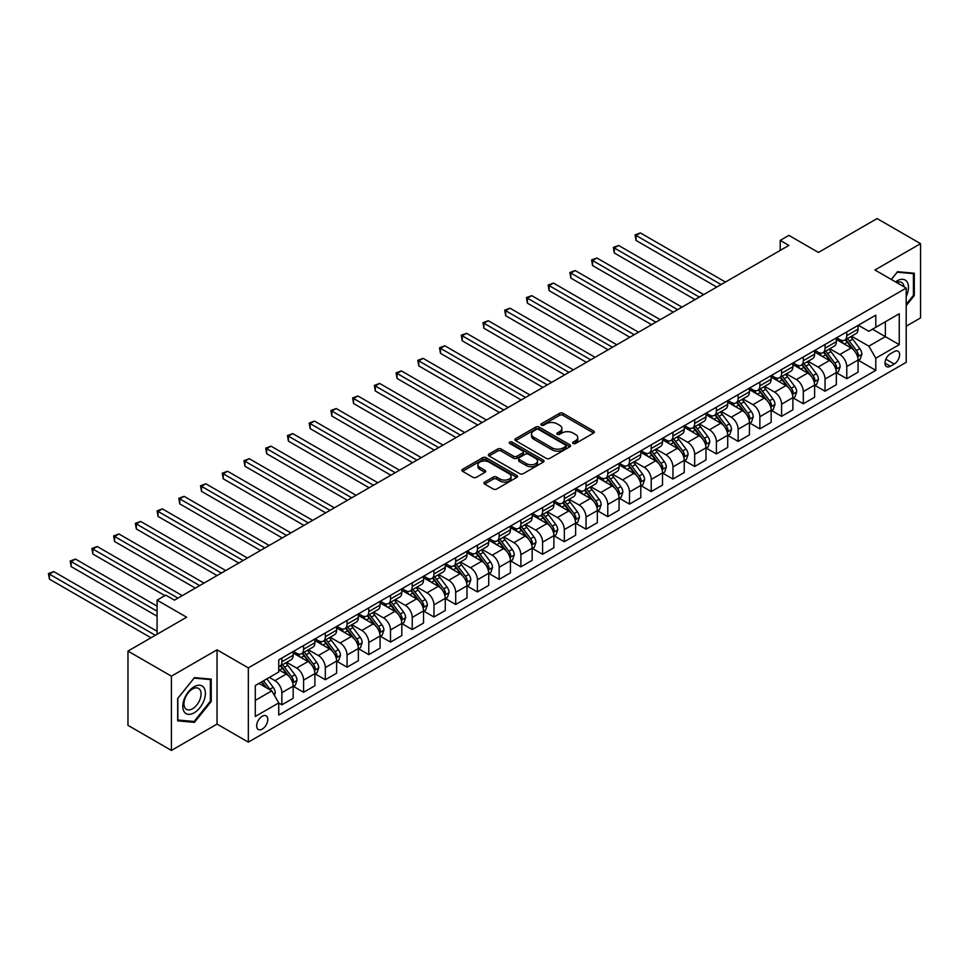 <?xml version="1.0" encoding="UTF-8"?>
<svg xmlns="http://www.w3.org/2000/svg" width="969" height="969" viewBox="0 0 969 969"><rect width="100%" height="100%" fill="white"/><g stroke="black" fill="none" stroke-linecap="round" stroke-linejoin="round"><path stroke-width="1.45" d="M573.151 443.487A1.684 0.981 0 0 0 575.538 443.487L593.67 433.022A2.41 1.393 0 0 0 594.372 432.041A2.41 1.393 0 0 0 593.67 431.048L562.953 413.315A2.41 1.393 0 0 0 559.549 413.315L541.417 423.78A1.684 0.981 0 0 0 540.92 424.47A1.684 0.981 0 0 0 541.417 425.161A1.684 0.981 0 0 0 543.803 425.161L546.153 423.816A7.716 4.457 0 0 1 557.066 423.816L559.634 425.282A7.716 4.457 0 0 1 561.887 428.443A7.716 4.457 0 0 1 559.634 431.593L557.284 432.949A1.684 0.981 0 0 0 556.787 433.64A1.684 0.981 0 0 0 557.284 434.33A1.684 0.981 0 0 0 559.67 434.33L562.02 432.973A7.716 4.457 0 0 1 572.933 432.973L575.501 434.451A7.716 4.457 0 0 1 577.754 437.6A7.716 4.457 0 0 1 575.501 440.75L573.151 442.106A1.684 0.981 0 0 0 572.655 442.797A1.684 0.981 0 0 0 573.151 443.487L573.151 442.106M262.236 729.1A7.861 4.542 120 0 0 267.371 722.171A7.861 4.542 120 0 0 266.172 715.873A7.861 4.542 120 0 0 262.236 716.261A7.861 4.542 120 0 0 257.1 723.189A7.861 4.542 120 0 0 258.311 729.487A7.861 4.542 120 0 0 262.236 729.1M484.645 482.077A2.41 1.393 0 0 0 483.943 483.059A2.41 1.393 0 0 0 484.645 484.04L493.257 489.018A2.41 1.393 0 0 0 496.673 489.018L516.804 477.39A2.41 1.393 0 0 0 517.519 476.409A2.41 1.393 0 0 0 516.804 475.428L486.099 457.695A2.41 1.393 0 0 0 482.683 457.695L462.552 469.323A2.41 1.393 0 0 0 461.85 470.304A2.41 1.393 0 0 0 462.552 471.285L472.957 477.293A2.41 1.393 0 0 0 476.373 477.293L484.984 472.327A2.41 1.393 0 0 0 485.699 471.334A2.41 1.393 0 0 0 484.984 470.353L479.825 467.373A6.456 3.731 0 0 1 477.935 464.732A6.456 3.731 0 0 1 481.92 461.292A6.456 3.731 0 0 1 488.957 462.104L509.173 473.768A6.456 3.731 0 0 1 511.063 476.409A6.456 3.731 0 0 1 507.078 479.849A6.456 3.731 0 0 1 500.04 479.049L496.673 477.099A2.41 1.393 0 0 0 493.257 477.099L484.645 482.077L484.645 484.04M906.209 326.202L920.55 317.917L920.55 243.667L877.102 218.57L818.442 252.437L788.887 235.382L780.202 240.397L788.887 245.411L174.468 600.15L165.772 595.136L157.087 600.15L157.087 634.271M171.416 676.168L171.416 750.43L217.044 724.085L217.044 649.824L171.416 676.168L127.969 651.083L186.629 617.217L157.087 600.15M217.044 649.824L248.33 667.883L906.209 288.072L906.209 362.321L248.33 742.145L248.33 667.883M920.55 243.667L874.922 270L906.209 288.072M546.322 458.385A2.41 1.393 0 0 0 549.738 458.385L569.869 446.757A2.41 1.393 0 0 0 570.571 445.776A2.41 1.393 0 0 0 569.869 444.795L539.152 427.063A2.41 1.393 0 0 0 535.748 427.063L515.617 438.678A2.41 1.393 0 0 0 514.902 439.672A2.41 1.393 0 0 0 515.617 440.653L546.322 458.385M510.397 443.85A1.684 0.981 0 0 1 512.116 444.093L543.306 462.092L523.199 473.696A2.41 1.393 0 0 1 519.796 473.696L489.079 455.975L497.703 451.033L497.703 449.022L489.079 454.001A2.41 1.393 0 0 0 488.376 454.982A2.41 1.393 0 0 0 489.079 455.975L489.079 454.001M497.703 451.033A2.41 1.393 0 0 1 501.106 451.033L501.106 449.022A2.41 1.393 0 0 0 497.703 449.022M501.106 449.022L513.57 456.217A2.41 1.393 0 0 0 516.974 456.217L522.691 452.923A2.41 1.393 0 0 0 523.393 451.929A2.41 1.393 0 0 0 522.691 450.948L509.73 443.463A1.684 0.981 0 0 1 509.234 442.772A1.684 0.981 0 0 1 510.275 441.876A1.684 0.981 0 0 1 512.116 442.082L543.33 460.105A2.41 1.393 0 0 1 544.045 461.087A2.41 1.393 0 0 1 543.33 462.08L543.33 460.105M171.416 750.43L127.969 725.333L127.969 651.083M894.217 351.59L890.39 353.794A7.619 4.397 120 0 0 885.412 360.504A7.619 4.397 120 0 0 886.587 366.621A7.619 4.397 120 0 0 890.39 366.234L894.217 364.029A7.619 4.397 120 0 0 899.196 357.319A7.619 4.397 120 0 0 898.033 351.214A7.619 4.397 120 0 0 894.217 351.59M858.328 325.245L868.842 331.313L875.794 327.304L875.794 315.155L278.745 659.865L278.745 672.001L255.283 685.555L255.283 716.454L278.745 702.913L278.745 715.049L875.794 370.352L875.794 358.215L868.842 346.163L851.557 336.195M875.794 327.304L899.256 313.75L899.256 344.661L875.794 358.215M217.044 724.085L248.33 742.145M780.202 240.397L780.202 250.438M872.488 329.206L885.351 336.631L885.351 321.781L899.256 313.75M868.842 346.163L885.351 336.631L899.256 344.661M255.283 700.405L271.792 690.873L258.941 683.448M278.745 703.009L281.882 704.814L281.882 692.678A9.835 5.681 -120 0 0 274.93 680.638L269.37 677.416M281.882 704.814L293.171 698.298L293.171 686.149A9.835 5.681 -120 0 0 286.218 674.109L278.745 669.797M293.437 686.403L303.6 692.278L303.6 680.129A9.835 5.681 -120 0 0 296.647 668.089L286.667 662.324M303.6 692.278L314.901 685.749L314.901 673.612A9.835 5.681 -120 0 0 307.948 661.561L293.171 653.033M315.167 673.855L325.33 679.729L325.33 667.593A9.835 5.681 -120 0 0 318.377 655.541L308.396 649.787M325.33 679.729L336.631 673.213L336.631 661.064A9.835 5.681 -120 0 0 329.678 649.024L314.901 640.497M336.885 661.318L347.059 667.181L347.059 655.044A9.835 5.681 -120 0 0 340.107 643.004L330.126 637.239M347.059 667.181L358.36 660.664L358.36 648.515A9.835 5.681 -120 0 0 351.408 636.476L336.631 627.948M358.615 648.77L368.789 654.644L368.789 642.495A9.835 5.681 -120 0 0 361.837 630.456L351.844 624.69M368.789 654.644L380.078 648.116L380.078 635.979A9.835 5.681 -120 0 0 373.126 623.939L358.36 615.4M380.345 636.233L390.507 642.096L390.507 629.959A9.835 5.681 -120 0 0 383.554 617.919L373.574 612.154M390.507 642.096L401.808 635.579L401.808 623.43A9.835 5.681 -120 0 0 394.855 611.391L380.078 602.863M402.074 623.685L412.237 629.559L412.237 617.41A9.835 5.681 -120 0 0 405.284 605.371L395.304 599.605M412.237 629.559L423.538 623.031L423.538 610.894A9.835 5.681 -120 0 0 416.585 598.854L401.808 590.315M423.792 611.136L433.967 617.011L433.967 604.874A9.835 5.681 -120 0 0 427.014 592.822L417.033 587.069M433.967 617.011L445.268 610.494L445.268 598.345A9.835 5.681 -120 0 0 438.315 586.306L423.538 577.778M445.522 598.6L455.696 604.462L455.696 592.325A9.835 5.681 -120 0 0 448.744 580.286L438.751 574.52M455.696 604.462L466.985 597.946L466.985 585.797A9.835 5.681 -120 0 0 460.033 573.757L445.268 565.23M467.252 586.051L477.414 591.926L477.414 579.777A9.835 5.681 -120 0 0 470.462 567.737L460.481 561.972M477.414 591.926L488.715 585.397L488.715 573.26A9.835 5.681 -120 0 0 481.763 561.221L466.985 552.693M488.982 573.515L499.144 579.377L499.144 567.24A9.835 5.681 -120 0 0 492.191 555.201L482.211 549.435M499.144 579.377L510.445 572.861L510.445 560.712A9.835 5.681 -120 0 0 503.492 548.672L488.715 540.145M510.699 560.966L520.874 566.841L520.874 554.692A9.835 5.681 -120 0 0 513.921 542.652L503.941 536.887M520.874 566.841L532.163 560.312L532.163 548.175A9.835 5.681 -120 0 0 525.21 536.136L510.445 527.596M532.429 548.418L542.592 554.292L542.592 542.155A9.835 5.681 -120 0 0 535.639 530.104L525.658 524.35M542.592 554.292L553.893 547.776L553.893 535.627A9.835 5.681 -120 0 0 546.94 523.587L532.163 515.06M554.159 535.881L564.321 541.744L564.321 529.607A9.835 5.681 -120 0 0 557.369 517.567L547.388 511.802M564.321 541.744L575.622 535.227L575.622 523.09A9.835 5.681 -120 0 0 568.67 511.038L553.893 502.511M575.877 523.333L586.051 529.207L586.051 517.058A9.835 5.681 -120 0 0 579.099 505.019L569.118 499.253M586.051 529.207L597.352 522.679L597.352 510.542A9.835 5.681 -120 0 0 590.4 498.502L575.622 489.975M597.607 510.796L607.781 516.659L607.781 504.522A9.835 5.681 -120 0 0 600.828 492.482L590.836 486.717M607.781 516.659L619.07 510.142L619.07 497.993A9.835 5.681 -120 0 0 612.117 485.953L597.352 477.426M619.336 498.248L629.499 504.122L629.499 491.973A9.835 5.681 -120 0 0 622.546 479.934L612.565 474.168M629.499 504.122L640.8 497.594L640.8 485.457A9.835 5.681 -120 0 0 633.847 473.417L619.07 464.878M641.066 485.699L651.229 491.574L651.229 479.437A9.835 5.681 -120 0 0 644.276 467.385L634.295 461.632M651.229 491.574L662.53 485.057L662.53 472.908A9.835 5.681 -120 0 0 655.577 460.869L640.8 452.341M662.784 473.163L672.958 479.037L672.958 466.888A9.835 5.681 -120 0 0 666.006 454.849L656.025 449.083M672.958 479.037L684.247 472.509L684.247 460.372A9.835 5.681 -120 0 0 677.295 448.32L662.53 439.793M684.514 460.614L694.676 466.489L694.676 454.34A9.835 5.681 -120 0 0 687.724 442.3L677.743 436.534M694.676 466.489L705.977 459.96L705.977 447.823A9.835 5.681 -120 0 0 699.024 435.784L684.247 427.256M706.244 448.078L716.406 453.94L716.406 441.803A9.835 5.681 -120 0 0 709.453 429.764L699.473 423.998M716.406 453.94L727.707 447.424L727.707 435.275A9.835 5.681 -120 0 0 720.754 423.235L705.977 414.708M727.961 435.529L738.136 441.404L738.136 429.255A9.835 5.681 -120 0 0 731.183 417.215L721.202 411.45M738.136 441.404L749.437 434.875L749.437 422.738A9.835 5.681 -120 0 0 742.484 410.699L727.707 402.159M749.691 422.981L759.866 428.855L759.866 416.718A9.835 5.681 -120 0 0 752.913 404.667L742.92 398.913M759.866 428.855L771.154 422.339L771.154 410.19A9.835 5.681 -120 0 0 764.202 398.15L749.437 389.623M771.421 410.444L781.583 416.319L781.583 404.17A9.835 5.681 -120 0 0 774.631 392.13L764.65 386.365M781.583 416.319L792.884 409.79L792.884 397.653A9.835 5.681 -120 0 0 785.932 385.601L771.154 377.074M793.151 397.896L803.313 403.77L803.313 391.621A9.835 5.681 -120 0 0 796.361 379.582L786.38 373.816M803.313 403.77L814.614 397.242L814.614 385.105A9.835 5.681 -120 0 0 807.661 373.065L792.884 364.538M814.868 385.359L825.043 391.222L825.043 379.085A9.835 5.681 -120 0 0 818.09 367.045L808.11 361.28M825.043 391.222L836.344 384.705L836.344 372.556A9.835 5.681 -120 0 0 829.391 360.516L814.614 351.989M836.598 372.811L846.773 378.685L846.773 366.536A9.835 5.681 -120 0 0 839.82 354.497L829.827 348.731M846.773 378.685L858.062 372.157L858.062 360.02A9.835 5.681 -120 0 0 851.109 347.98L836.344 339.441M836.598 337.793L839.82 339.647A9.835 5.681 -120 0 0 844.726 340.131A9.835 5.681 -120 0 0 846.773 335.637L846.773 331.919M814.868 350.33L818.09 352.195A9.835 5.681 -120 0 0 823.008 352.68A9.835 5.681 -120 0 0 825.043 348.174L825.043 344.467M793.151 362.878L796.361 364.732A9.835 5.681 -120 0 0 801.278 365.216A9.835 5.681 -120 0 0 803.313 360.722L803.313 357.004M771.421 375.415L774.631 377.28A9.835 5.681 -120 0 0 779.548 377.765A9.835 5.681 -120 0 0 781.583 373.259L781.583 369.552M749.691 387.963L752.913 389.817A9.835 5.681 -120 0 0 757.831 390.313A9.835 5.681 -120 0 0 759.866 385.807L759.866 382.089M727.961 400.512L731.183 402.365A9.835 5.681 -120 0 0 736.101 402.85A9.835 5.681 -120 0 0 738.136 398.356L738.136 394.637M706.244 413.048L709.453 414.914A9.835 5.681 -120 0 0 714.371 415.398A9.835 5.681 -120 0 0 716.406 410.892L716.406 407.186M684.514 425.597L687.724 427.45A9.835 5.681 -120 0 0 692.641 427.935A9.835 5.681 -120 0 0 694.676 423.441L694.676 419.722M662.784 438.133L666.006 439.999A9.835 5.681 -120 0 0 670.923 440.483A9.835 5.681 -120 0 0 672.958 435.977L672.958 432.271M641.066 450.682L644.276 452.535A9.835 5.681 -120 0 0 649.194 453.02A9.835 5.681 -120 0 0 651.229 448.526L651.229 444.807M619.336 463.23L622.546 465.084A9.835 5.681 -120 0 0 627.464 465.568A9.835 5.681 -120 0 0 629.499 461.062L629.499 457.356M597.607 475.767L600.828 477.62A9.835 5.681 -120 0 0 605.734 478.117A9.835 5.681 -120 0 0 607.781 473.611L607.781 469.904M575.877 488.315L579.099 490.169A9.835 5.681 -120 0 0 584.016 490.653A9.835 5.681 -120 0 0 586.051 486.159L586.051 482.441M554.159 500.852L557.369 502.717A9.835 5.681 -120 0 0 562.286 503.202A9.835 5.681 -120 0 0 564.321 498.696L564.321 494.989M532.429 513.4L535.639 515.254A9.835 5.681 -120 0 0 540.557 515.738A9.835 5.681 -120 0 0 542.592 511.244L542.592 507.526M510.699 525.949L513.921 527.802A9.835 5.681 -120 0 0 518.839 528.287A9.835 5.681 -120 0 0 520.874 523.781L520.874 520.074M488.97 538.485L492.191 540.339A9.835 5.681 -120 0 0 497.109 540.835A9.835 5.681 -120 0 0 499.144 536.329L499.144 532.623M467.252 551.034L470.462 552.887A9.835 5.681 -120 0 0 475.379 553.372A9.835 5.681 -120 0 0 477.414 548.878L477.414 545.159M445.522 563.57L448.744 565.436A9.835 5.681 -120 0 0 453.649 565.92A9.835 5.681 -120 0 0 455.696 561.414L455.696 557.708M423.792 576.119L427.014 577.972A9.835 5.681 -120 0 0 431.932 578.457A9.835 5.681 -120 0 0 433.967 573.963L433.967 570.244M402.074 588.668L405.284 590.521A9.835 5.681 -120 0 0 410.202 591.005A9.835 5.681 -120 0 0 412.237 586.499L412.237 582.793M380.345 601.204L383.554 603.057A9.835 5.681 -120 0 0 388.472 603.554A9.835 5.681 -120 0 0 390.507 599.048L390.507 595.329M358.615 613.752L361.837 615.606A9.835 5.681 -120 0 0 366.754 616.09A9.835 5.681 -120 0 0 368.789 611.596L368.789 607.878M336.885 626.289L340.107 628.154A9.835 5.681 -120 0 0 345.025 628.639A9.835 5.681 -120 0 0 347.059 624.133L347.059 620.426M315.167 638.837L318.377 640.691A9.835 5.681 -120 0 0 323.295 641.175A9.835 5.681 -120 0 0 325.33 636.681L325.33 632.963M293.437 651.386L296.647 653.239A9.835 5.681 -120 0 0 301.565 653.724A9.835 5.681 -120 0 0 303.6 649.218L303.6 645.511M858.328 360.262L875.794 370.352M844.726 340.131L856.027 333.615A9.835 5.681 -120 0 0 858.062 329.109L858.062 325.39M823.008 352.68L834.297 346.151A9.835 5.681 -120 0 0 836.344 341.657L836.344 337.939M801.278 365.216L812.579 358.7A9.835 5.681 -120 0 0 814.614 354.194L814.614 350.487M779.548 377.765L790.849 371.236A9.835 5.681 -120 0 0 792.884 366.742L792.884 363.024M757.831 390.313L769.12 383.785A9.835 5.681 -120 0 0 771.154 379.279L771.154 375.572M736.101 402.85L747.402 396.333A9.835 5.681 -120 0 0 749.437 391.827L749.437 388.109M714.371 415.398L725.672 408.87A9.835 5.681 -120 0 0 727.707 404.376L727.707 400.657M692.641 427.935L703.942 421.418A9.835 5.681 -120 0 0 705.977 416.912L705.977 413.206M670.923 440.483L682.212 433.955A9.835 5.681 -120 0 0 684.247 429.461L684.247 425.742M649.194 453.02L660.495 446.503A9.835 5.681 -120 0 0 662.53 441.997L662.53 438.291M627.464 465.568L638.765 459.052A9.835 5.681 -120 0 0 640.8 454.546L640.8 450.827M605.734 478.117L617.035 471.588A9.835 5.681 -120 0 0 619.07 467.094L619.07 463.376M584.016 490.653L595.305 484.137A9.835 5.681 -120 0 0 597.352 479.631L597.352 475.924M562.286 503.202L573.587 496.673A9.835 5.681 -120 0 0 575.622 492.179L575.622 488.461M540.557 515.738L551.858 509.222A9.835 5.681 -120 0 0 553.893 504.716L553.893 501.009M518.839 528.287L530.128 521.77A9.835 5.681 -120 0 0 532.163 517.264L532.163 513.546M497.109 540.835L508.41 534.307A9.835 5.681 -120 0 0 510.445 529.813L510.445 526.094M475.379 553.372L486.68 546.855A9.835 5.681 -120 0 0 488.715 542.349L488.715 538.643M453.649 565.92L464.95 559.392A9.835 5.681 -120 0 0 466.985 554.898L466.985 551.179M431.932 578.457L443.221 571.94A9.835 5.681 -120 0 0 445.268 567.434L445.268 563.728M410.202 591.005L421.503 584.489A9.835 5.681 -120 0 0 423.538 579.983L423.538 576.264M388.472 603.554L399.773 597.025A9.835 5.681 -120 0 0 401.808 592.531L401.808 588.813M366.754 616.09L378.043 609.574A9.835 5.681 -120 0 0 380.078 605.068L380.078 601.361M345.025 628.639L356.326 622.11A9.835 5.681 -120 0 0 358.36 617.616L358.36 613.898M323.295 641.175L334.596 634.659A9.835 5.681 -120 0 0 336.631 630.153L336.631 626.446M301.565 653.724L312.866 647.207A9.835 5.681 -120 0 0 314.901 642.701L314.901 638.983M278.745 666.66A9.835 5.681 -120 0 0 279.847 666.272L291.136 659.744A9.835 5.681 -120 0 0 293.171 655.25L293.171 651.531M279.847 666.272A9.835 5.681 -120 0 0 281.882 661.766L281.882 658.048M271.792 690.873L278.745 702.913M906.209 305.635L914.288 295.581L914.288 273.222L897.524 271.72L891.298 279.46M177.678 720.863L194.454 722.365L211.23 701.495L211.23 679.136L194.454 677.634L177.678 698.504L177.678 720.863M913.428 295.085L914.288 295.581M210.358 700.999L211.23 701.495M192.674 721.336L194.454 722.365M573.83 443.729L575.501 442.76A7.716 4.457 0 0 0 577.754 439.611L577.754 437.6M561.887 428.443L561.887 430.442A7.716 4.457 0 0 1 559.634 433.603L557.962 434.56M593.634 433.034L562.953 415.326A2.41 1.393 0 0 0 559.549 415.326L542.095 425.403M569.833 446.782L539.152 429.073A2.41 1.393 0 0 0 535.748 429.073L515.641 440.677L515.617 438.678M565.605 446.467A1.684 0.981 0 0 0 566.09 445.776A1.684 0.981 0 0 0 565.605 445.086L538.643 429.521A1.684 0.981 0 0 0 536.257 429.521L533.786 430.951A7.716 4.457 0 0 0 531.521 434.1A7.716 4.457 0 0 0 533.786 437.261L552.209 447.896A7.716 4.457 0 0 0 563.122 447.896L565.605 446.467L565.605 448.477A1.684 0.981 0 0 0 566.09 447.787L566.09 445.776M531.521 434.1L531.521 436.111A7.716 4.457 0 0 0 533.786 439.26L533.786 437.261M565.605 448.477L563.122 449.895A7.716 4.457 0 0 1 552.209 449.895L533.786 439.26M501.106 451.033L513.57 458.228A2.41 1.393 0 0 0 516.974 458.228L522.691 454.921A2.41 1.393 0 0 0 523.393 453.94L523.393 451.929M526.494 463.679A6.456 3.731 0 0 0 533.519 464.49A6.456 3.731 0 0 0 537.504 461.038A6.456 3.731 0 0 0 535.615 458.41L528.493 454.291A2.41 1.393 0 0 0 525.077 454.291L519.36 457.598A2.41 1.393 0 0 0 518.657 458.579A2.41 1.393 0 0 0 519.36 459.56L526.494 463.679L526.494 465.689A6.456 3.731 0 0 0 533.519 466.489A6.456 3.731 0 0 0 537.504 463.049L537.504 461.038M518.657 458.579L518.657 460.59A2.41 1.393 0 0 0 519.36 461.571L519.36 459.56M526.494 465.689L519.36 461.571M511.063 476.409L511.063 478.42A6.456 3.731 0 0 1 507.078 481.859A6.456 3.731 0 0 1 500.04 481.048L496.673 479.11A2.41 1.393 0 0 0 493.257 479.11L484.682 484.064M477.935 464.732L477.935 466.743A6.456 3.731 0 0 0 479.825 469.384L479.825 467.373M484.984 470.353L484.984 472.327L479.825 469.384M516.804 475.428L516.804 477.39L486.099 459.706A2.41 1.393 0 0 0 482.683 459.706L462.588 471.309L462.552 469.323M858.062 360.42L860.145 359.208L861.889 354.194A6.517 3.755 -120 0 0 859.806 348.646L852.708 339.174A18.799 10.853 -120 0 0 850.661 336.715M843.587 343.632A18.799 10.853 -120 0 0 839.748 339.61M857.468 356.435L858.377 354.472A6.517 3.755 -120 0 0 856.511 350.56L849.401 341.076A18.799 10.853 -120 0 0 847.354 338.617M845.598 339.634A15.613 9.012 60 0 1 848.166 342.541L854.173 350.56M725.442 282.04L640.364 232.923L636.015 235.431L636.015 240.445L716.757 287.066M845.271 339.828A18.799 10.853 60 0 1 847.318 342.275L852.042 348.586M636.015 240.445L635.058 234.886L721.106 284.559M635.058 234.886L640.364 232.923M836.344 372.968L838.427 371.757L840.159 366.742A6.517 3.755 -120 0 0 838.088 361.195L830.978 351.711A18.799 10.853 -120 0 0 828.931 349.252M821.869 356.18A18.799 10.853 -120 0 0 818.018 352.147M835.75 368.971L836.647 367.021A6.517 3.755 -120 0 0 834.781 363.096L827.683 353.624A18.799 10.853 -120 0 0 825.624 351.166M823.88 352.171A15.613 9.012 60 0 1 826.436 355.09L832.444 363.109M703.724 294.588L618.634 245.472L614.298 247.979L614.298 252.994L695.027 299.603M823.541 352.365A18.799 10.853 60 0 1 825.588 354.824L830.312 361.122M614.298 252.994L613.341 247.422L699.376 297.095M613.341 247.422L618.634 245.472M814.614 385.505L816.697 384.305L818.43 379.279A6.517 3.755 -120 0 0 816.358 373.731L809.26 364.259A18.799 10.853 -120 0 0 807.201 361.8M800.14 368.717A18.799 10.853 -120 0 0 796.288 364.695M814.021 381.52L814.917 379.557A6.517 3.755 -120 0 0 813.052 375.645L805.954 366.161A18.799 10.853 -120 0 0 803.895 363.702M802.15 364.719A15.613 9.012 60 0 1 804.718 367.626L810.726 375.657M681.994 307.137L596.916 258.008L592.568 260.516L592.568 265.542L673.298 312.151M801.811 364.913A18.799 10.853 60 0 1 803.87 367.372L808.582 373.671M592.568 265.542L591.611 259.971L677.646 309.644M591.611 259.971L596.916 258.008M792.884 398.053L794.968 396.842L796.712 391.827A6.517 3.755 -120 0 0 794.628 386.28L787.531 376.796A18.799 10.853 -120 0 0 785.471 374.349M778.41 381.265A18.799 10.853 -120 0 0 774.558 377.232M792.291 394.056L793.187 392.106A6.517 3.755 -120 0 0 791.322 388.181L784.224 378.709A18.799 10.853 -120 0 0 782.177 376.251M780.42 377.256A15.613 9.012 60 0 1 782.988 380.175L788.996 388.194M660.264 319.673L575.186 270.557L570.838 273.064L570.838 278.079L651.58 324.7M780.093 377.45A18.799 10.853 60 0 1 782.14 379.909L786.864 386.219M570.838 278.079L569.881 272.507L655.916 322.18M569.881 272.507L575.186 270.557M771.154 410.59L773.25 409.39L774.982 404.376A6.517 3.755 -120 0 0 772.899 398.828L765.801 389.344A18.799 10.853 -120 0 0 763.754 386.885M756.692 393.814A18.799 10.853 -120 0 0 752.84 389.78M770.561 406.605L771.469 404.654A6.517 3.755 -120 0 0 769.604 400.73L762.494 391.246A18.799 10.853 -120 0 0 760.447 388.799M758.703 389.804A15.613 9.012 60 0 1 761.259 392.711L767.266 400.742M638.535 332.222L553.456 283.093L549.12 285.613L549.12 290.627L629.85 337.236M758.364 389.998A18.799 10.853 60 0 1 760.411 392.457L765.135 398.756M549.12 290.627L548.163 285.056L634.198 334.729M548.163 285.056L553.456 283.093M906.209 296.49A15.976 9.23 120 0 0 906.96 281.713A15.976 9.23 120 0 0 895.55 281.906M904.077 286.836A12.1 6.989 120 0 0 902.999 283.76A12.1 6.989 120 0 0 901.642 282.5A12.1 6.989 120 0 0 896.664 282.548M897.137 272.204L913.428 273.67L913.428 295.339L906.209 304.314M912.35 273.052L913.428 273.67M891.335 279.484L897.173 272.216M194.103 686.755A15.976 9.23 120 0 0 182.802 706.316A15.976 9.23 120 0 0 194.103 712.845A15.976 9.23 120 0 0 205.404 693.271A15.976 9.23 120 0 0 194.103 686.755M192.516 689.007A12.1 6.989 120 0 0 184.619 699.666A12.1 6.989 120 0 0 186.472 709.356A12.1 6.989 120 0 0 192.516 708.763A12.1 6.989 120 0 0 200.426 698.104A12.1 6.989 120 0 0 198.572 688.414A12.1 6.989 120 0 0 192.516 689.007M210.358 701.253L194.103 721.469L177.848 720.015L177.848 698.346L194.103 678.13L210.358 679.584L210.358 701.253M209.28 678.966L210.358 679.584M749.437 423.138L751.52 421.927L753.252 416.912A6.517 3.755 -120 0 0 751.181 411.365L744.071 401.893A18.799 10.853 -120 0 0 742.024 399.434M734.962 406.35A18.799 10.853 -120 0 0 731.111 402.317M748.843 419.141L749.74 417.191A6.517 3.755 -120 0 0 747.874 413.278L740.776 403.794A18.799 10.853 -120 0 0 738.717 401.336M736.973 402.353A15.613 9.012 60 0 1 739.529 405.26L745.549 413.278M616.817 344.758L531.739 295.642L527.39 298.149L527.39 303.164L608.12 349.785M736.634 402.547A18.799 10.853 60 0 1 738.681 404.994L743.405 411.304M527.39 303.164L526.433 297.604L612.469 347.277M526.433 297.604L531.739 295.642M727.707 435.675L729.79 434.475L731.534 429.461A6.517 3.755 -120 0 0 729.451 423.913L722.353 414.429A18.799 10.853 -120 0 0 720.294 411.97M713.232 418.899A18.799 10.853 -120 0 0 709.381 414.865M727.113 431.689L728.01 429.739A6.517 3.755 -120 0 0 726.144 425.815L719.046 416.343A18.799 10.853 -120 0 0 716.999 413.884M715.243 414.889A15.613 9.012 60 0 1 717.811 417.809L723.819 425.827M595.087 357.307L510.009 308.19L505.661 310.698L505.661 315.712L586.39 362.321M714.904 415.083A18.799 10.853 60 0 1 716.963 417.542L721.687 423.841M505.661 315.712L504.704 310.141L590.739 359.814M504.704 310.141L510.009 308.19M705.977 448.223L708.06 447.024L709.805 441.997A6.517 3.755 -120 0 0 707.721 436.45L700.623 426.978A18.799 10.853 -120 0 0 698.564 424.519M691.503 431.435A18.799 10.853 -120 0 0 687.663 427.414M705.384 444.238L706.292 442.276A6.517 3.755 -120 0 0 704.427 438.363L697.317 428.879A18.799 10.853 -120 0 0 695.27 426.421M693.513 427.438A15.613 9.012 60 0 1 696.081 430.345L702.089 438.376M573.357 369.855L488.279 320.727L483.931 323.234L483.931 328.261L564.673 374.87M693.186 427.632A18.799 10.853 60 0 1 695.233 430.091L699.957 436.389M483.931 328.261L482.974 322.689L569.021 372.362M482.974 322.689L488.279 320.727M684.247 460.772L686.343 459.56L688.075 454.546A6.517 3.755 -120 0 0 685.991 448.998L678.894 439.514A18.799 10.853 -120 0 0 676.846 437.055M669.785 443.984A18.799 10.853 -120 0 0 665.933 439.95M683.654 456.774L684.562 454.824A6.517 3.755 -120 0 0 682.697 450.9L675.599 441.428A18.799 10.853 -120 0 0 673.54 438.969M671.796 439.974A15.613 9.012 60 0 1 674.351 442.894L680.359 450.912M551.64 382.392L466.549 333.275L462.213 335.783L462.213 340.797L542.943 387.406M671.456 440.168A18.799 10.853 60 0 1 673.503 442.627L678.227 448.938M462.213 340.797L461.256 335.226L547.291 384.899M461.256 335.226L466.549 333.275M662.53 473.308L664.613 472.109L666.345 467.094A6.517 3.755 -120 0 0 664.274 461.547L657.164 452.063A18.799 10.853 -120 0 0 655.117 449.604M648.055 456.532A18.799 10.853 -120 0 0 644.203 452.499M661.936 469.323L662.832 467.373A6.517 3.755 -120 0 0 660.967 463.448L653.869 453.964A18.799 10.853 -120 0 0 651.81 451.506M650.066 452.523A15.613 9.012 60 0 1 652.621 455.43L658.641 463.461M529.91 394.94L444.832 345.812L440.483 348.331L440.483 353.346L521.213 399.955M649.727 452.717A18.799 10.853 60 0 1 651.786 455.176L656.497 461.474M440.483 353.346L439.526 347.774L525.561 397.447M439.526 347.774L444.832 345.812M640.8 485.857L642.883 484.645L644.627 479.631A6.517 3.755 -120 0 0 642.544 474.083L635.446 464.611A18.799 10.853 -120 0 0 633.387 462.152M626.325 469.069A18.799 10.853 -120 0 0 622.473 465.035M640.206 481.859L641.103 479.909A6.517 3.755 -120 0 0 639.237 475.997L632.139 466.513A18.799 10.853 -120 0 0 630.092 464.054M628.336 465.059A15.613 9.012 60 0 1 630.904 467.979L636.912 475.997M508.18 407.477L423.102 358.36L418.753 360.868L418.753 365.882L499.495 412.503M627.997 465.265A18.799 10.853 60 0 1 630.056 467.712L634.78 474.023M418.753 365.882L417.796 360.323L503.832 409.996M417.796 360.323L423.102 358.36M619.07 498.393L621.165 497.194L622.897 492.179A6.517 3.755 -120 0 0 620.814 486.632L613.716 477.148A18.799 10.853 -120 0 0 611.669 474.689M604.595 481.617A18.799 10.853 -120 0 0 600.756 477.584M618.476 494.408L619.385 492.458A6.517 3.755 -120 0 0 617.519 488.533L610.409 479.061A18.799 10.853 -120 0 0 608.362 476.603M606.618 477.608A15.613 9.012 60 0 1 609.174 480.527L615.182 488.546M486.45 420.025L401.372 370.909L397.024 373.416L397.024 378.431L477.765 425.04M606.279 477.802A18.799 10.853 60 0 1 608.326 480.261L613.05 486.559M397.024 378.431L396.079 372.859L482.114 422.532M396.079 372.859L401.372 370.909M597.352 510.942L599.436 509.742L601.168 504.716A6.517 3.755 -120 0 0 599.096 499.168L591.986 489.696A18.799 10.853 -120 0 0 589.939 487.237M582.878 494.154A18.799 10.853 -120 0 0 579.026 490.132M596.759 506.957L597.655 504.994A6.517 3.755 -120 0 0 595.79 501.082L588.692 491.598A18.799 10.853 -120 0 0 586.633 489.139M584.888 490.157A15.613 9.012 60 0 1 587.444 493.064L593.452 501.094M464.732 432.574L379.642 383.445L375.306 385.953L375.306 390.979L456.036 437.588M584.549 490.35A18.799 10.853 60 0 1 586.596 492.809L591.32 499.108M375.306 390.979L374.349 385.408L460.384 435.081M374.349 385.408L379.642 383.445M575.622 523.49L577.706 522.279L579.438 517.264A6.517 3.755 -120 0 0 577.367 511.717L570.269 502.233A18.799 10.853 -120 0 0 568.209 499.774M561.148 506.702A18.799 10.853 -120 0 0 557.296 502.669M575.029 519.493L575.925 517.543A6.517 3.755 -120 0 0 574.06 513.618L566.962 504.146A18.799 10.853 -120 0 0 564.915 501.688M563.159 502.693A15.613 9.012 60 0 1 565.726 505.612L571.734 513.631M443.003 445.11L357.924 395.994L353.576 398.501L353.576 403.516L434.306 450.125M562.819 502.887A18.799 10.853 60 0 1 564.879 505.346L569.602 511.656M353.576 403.516L352.619 397.944L438.654 447.617M352.619 397.944L357.924 395.994M553.893 536.027L555.976 534.827L557.72 529.813A6.517 3.755 -120 0 0 555.637 524.265L548.539 514.781A18.799 10.853 -120 0 0 546.48 512.322M539.418 519.239A18.799 10.853 -120 0 0 535.566 515.217M553.299 532.042L554.195 530.079A6.517 3.755 -120 0 0 552.342 526.167L545.232 516.683A18.799 10.853 -120 0 0 543.185 514.224M541.429 515.242A15.613 9.012 60 0 1 543.997 518.149L550.004 526.179M421.273 457.659L336.195 408.53L331.846 411.05L331.846 416.064L412.588 462.673M541.102 515.435A18.799 10.853 60 0 1 543.149 517.894L547.873 524.193M331.846 416.064L330.889 410.493L416.924 460.166M330.889 410.493L336.195 408.53M532.163 548.575L534.258 547.364L535.99 542.349A6.517 3.755 -120 0 0 533.907 536.802L526.809 527.33A18.799 10.853 -120 0 0 524.762 524.871M517.7 531.787A18.799 10.853 -120 0 0 513.849 527.754M531.569 544.578L532.478 542.628A6.517 3.755 -120 0 0 530.612 538.716L523.502 529.231A18.799 10.853 -120 0 0 521.455 526.773M519.711 527.778A15.613 9.012 60 0 1 522.267 530.697L528.275 538.716M399.543 470.195L314.465 421.079L310.128 423.586L310.128 428.601L390.858 475.222M519.372 527.972A18.799 10.853 60 0 1 521.419 530.431L526.143 536.741M310.128 428.601L309.172 423.041L395.207 472.715M309.172 423.041L314.465 421.079M510.445 561.112L512.528 559.912L514.26 554.898A6.517 3.755 -120 0 0 512.189 549.35L505.079 539.866A18.799 10.853 -120 0 0 503.032 537.407M495.971 544.336A18.799 10.853 -120 0 0 492.119 540.302M509.851 557.127L510.748 555.176A6.517 3.755 -120 0 0 508.882 551.252L501.785 541.78A18.799 10.853 -120 0 0 499.725 539.321M497.981 540.327A15.613 9.012 60 0 1 500.537 543.246L506.557 551.264M377.825 482.744L292.747 433.627L288.399 436.135L288.399 441.149L369.128 487.758M497.642 540.52A18.799 10.853 60 0 1 499.701 542.979L504.413 549.278M288.399 441.149L287.442 435.578L373.477 485.251M287.442 435.578L292.747 433.627M488.715 573.66L490.798 572.461L492.543 567.434A6.517 3.755 -120 0 0 490.459 561.887L483.361 552.415A18.799 10.853 -120 0 0 481.302 549.956M474.241 556.872A18.799 10.853 -120 0 0 470.389 552.851M488.122 569.675L489.018 567.713A6.517 3.755 -120 0 0 487.153 563.801L480.055 554.316A18.799 10.853 -120 0 0 478.008 551.858M476.251 552.875A15.613 9.012 60 0 1 478.819 555.782L484.827 563.813M356.095 495.292L271.017 446.164L266.669 448.671L266.669 453.698L347.411 500.307M475.912 553.069A18.799 10.853 60 0 1 477.971 555.528L482.695 561.826M266.669 453.698L265.712 448.126L351.747 497.8M265.712 448.126L271.017 446.164M466.985 586.209L469.069 584.997L470.813 579.983A6.517 3.755 -120 0 0 468.73 574.435L461.632 564.951A18.799 10.853 -120 0 0 459.585 562.492M452.511 569.421A18.799 10.853 -120 0 0 448.671 565.387M466.392 582.212L467.3 580.261A6.517 3.755 -120 0 0 465.435 576.337L458.325 566.865A18.799 10.853 -120 0 0 456.278 564.406M454.522 565.411A15.613 9.012 60 0 1 457.089 568.331L463.097 576.349M334.366 507.829L249.287 458.712L244.939 461.22L244.939 466.234L325.681 512.843M454.195 565.605A18.799 10.853 60 0 1 456.242 568.064L460.965 574.363M244.939 466.234L243.982 460.663L330.029 510.336M243.982 460.663L249.287 458.712M445.268 598.745L447.351 597.546L449.083 592.531A6.517 3.755 -120 0 0 447.012 586.984L439.902 577.5A18.799 10.853 -120 0 0 437.855 575.041M430.793 581.957A18.799 10.853 -120 0 0 426.941 577.936M444.674 594.76L445.57 592.798A6.517 3.755 -120 0 0 443.705 588.886L436.607 579.401A18.799 10.853 -120 0 0 434.548 576.943M432.804 577.96A15.613 9.012 60 0 1 435.36 580.867L441.367 588.898M312.648 520.377L227.558 471.249L223.221 473.768L223.221 478.783L303.951 525.392M432.465 578.154A18.799 10.853 60 0 1 434.512 580.613L439.236 586.911M223.221 478.783L222.264 473.211L308.299 522.885M222.264 473.211L227.558 471.249M423.538 611.294L425.621 610.082L427.353 605.068A6.517 3.755 -120 0 0 425.282 599.52L418.184 590.048A18.799 10.853 -120 0 0 416.125 587.589M409.063 594.506A18.799 10.853 -120 0 0 405.212 590.472M422.944 607.297L423.841 605.346A6.517 3.755 -120 0 0 421.975 601.434L414.877 591.95A18.799 10.853 -120 0 0 412.818 589.491M411.074 590.496A15.613 9.012 60 0 1 413.642 593.416L419.65 601.434M290.918 532.914L205.84 483.797L201.491 486.305L201.491 491.319L282.221 537.94M410.735 590.69A18.799 10.853 60 0 1 412.794 593.149L417.506 599.46M201.491 491.319L200.535 485.76L286.57 535.433M200.535 485.76L205.84 483.797M401.808 623.83L403.891 622.631L405.636 617.616A6.517 3.755 -120 0 0 403.552 612.069L396.454 602.585A18.799 10.853 -120 0 0 394.395 600.126M387.334 607.054A18.799 10.853 -120 0 0 383.482 603.021M401.214 619.845L402.111 617.895A6.517 3.755 -120 0 0 400.245 613.971L393.148 604.499A18.799 10.853 -120 0 0 391.101 602.04M389.344 603.045A15.613 9.012 60 0 1 391.912 605.964L397.92 613.983M269.188 545.462L184.11 496.346L179.762 498.853L179.762 503.868L260.504 550.477M389.017 603.239A18.799 10.853 60 0 1 391.064 605.698L395.788 611.996M179.762 503.868L178.805 498.296L264.84 547.969M178.805 498.296L184.11 496.346M380.078 636.379L382.174 635.179L383.906 630.153A6.517 3.755 -120 0 0 381.822 624.605L374.724 615.133A18.799 10.853 -120 0 0 372.677 612.674M365.616 619.591A18.799 10.853 -120 0 0 361.764 615.569M379.485 632.394L380.393 630.431A6.517 3.755 -120 0 0 378.528 626.519L371.418 617.035A18.799 10.853 -120 0 0 369.371 614.576M367.626 615.594A15.613 9.012 60 0 1 370.182 618.501L376.19 626.519M247.458 558.011L162.38 508.882L158.044 511.39L158.044 516.416L238.774 563.025M367.287 615.787A18.799 10.853 60 0 1 369.334 618.246L374.058 624.545M158.044 516.416L157.087 510.845L243.122 560.518M157.087 510.845L162.38 508.882M358.36 648.927L360.444 647.716L362.176 642.701A6.517 3.755 -120 0 0 360.105 637.154L352.995 627.67A18.799 10.853 -120 0 0 350.948 625.211M343.886 632.139A18.799 10.853 -120 0 0 340.034 628.106M357.767 644.93L358.663 642.98A6.517 3.755 -120 0 0 356.798 639.055L349.7 629.584A18.799 10.853 -120 0 0 347.641 627.125M345.897 628.13A15.613 9.012 60 0 1 348.452 631.049L354.472 639.068M225.741 570.547L140.662 521.431L136.314 523.938L136.314 528.953L217.044 575.562M345.558 628.324A18.799 10.853 60 0 1 347.605 630.783L352.328 637.081M136.314 528.953L135.357 523.381L221.392 573.054M135.357 523.381L140.662 521.431M336.631 661.464L338.714 660.264L340.458 655.25A6.517 3.755 -120 0 0 338.375 649.702L331.277 640.218A18.799 10.853 -120 0 0 329.218 637.759M322.156 644.676A18.799 10.853 -120 0 0 318.304 640.654M336.037 657.479L336.933 655.516A6.517 3.755 -120 0 0 335.068 651.604L327.97 642.12A18.799 10.853 -120 0 0 325.923 639.661M324.167 640.679A15.613 9.012 60 0 1 326.735 643.586L332.742 651.616M204.011 583.096L118.933 533.967L114.584 536.487L114.584 541.501L195.314 588.11M323.828 640.872A18.799 10.853 60 0 1 325.887 643.331L330.611 649.63M114.584 541.501L113.627 535.93L199.662 585.603M113.627 535.93L118.933 533.967M314.901 674.012L316.984 672.801L318.728 667.786A6.517 3.755 -120 0 0 316.645 662.239L309.547 652.755A18.799 10.853 -120 0 0 307.5 650.308M300.426 657.224A18.799 10.853 -120 0 0 296.587 653.191M314.307 670.015L315.216 668.065A6.517 3.755 -120 0 0 313.35 664.153L306.24 654.669A18.799 10.853 -120 0 0 304.193 652.21M302.437 653.215A15.613 9.012 60 0 1 305.005 656.134L311.013 664.153M182.281 595.632L97.203 546.516L92.854 549.023L92.854 554.038L164.9 595.632M302.11 653.409A18.799 10.853 60 0 1 304.157 655.868L308.881 662.178M92.854 554.038L91.898 548.478L177.945 598.139M91.898 548.478L97.203 546.516M293.171 686.549L295.266 685.349L296.998 680.335A6.517 3.755 -120 0 0 294.927 674.787L287.817 665.303A18.799 10.853 -120 0 0 285.77 662.844M292.577 682.564L293.486 680.613A6.517 3.755 -120 0 0 291.621 676.689L284.523 667.205A18.799 10.853 -120 0 0 282.463 664.758M280.719 665.764A15.613 9.012 60 0 1 283.275 668.683L289.283 676.701M157.087 606.17L75.473 559.065L71.137 561.572L71.137 566.586L157.087 616.211M280.38 665.957A18.799 10.853 60 0 1 282.427 668.416L287.151 674.715M71.137 566.586L70.18 561.015L157.087 611.197M70.18 561.015L75.473 559.065M274.409 695.379L275.269 692.871A6.517 3.755 -120 0 0 273.197 687.324L266.863 678.869M157.087 631.255L53.755 571.601L49.407 574.108L49.407 579.135L150.994 637.784M270.484 690.11A6.517 3.755 -120 0 0 269.891 689.238L263.556 680.771M261.921 681.716L266.475 687.796M261.473 681.982L265.336 687.13M49.407 579.135L48.45 573.563L155.343 635.276M48.45 573.563L53.755 571.601M274.93 680.638L286.218 674.109M296.647 668.089L307.948 661.561M318.377 655.541L329.678 649.024M340.107 643.004L351.408 636.476M361.837 630.456L373.126 623.939M383.554 617.919L394.855 611.391M405.284 605.371L416.585 598.854M427.014 592.822L438.315 586.306M448.744 580.286L460.033 573.757M470.462 567.737L481.763 561.221M492.191 555.201L503.492 548.672M513.921 542.652L525.21 536.136M535.639 530.104L546.94 523.587M557.369 517.567L568.67 511.038M579.099 505.019L590.4 498.502M600.828 492.482L612.117 485.953M622.546 479.934L633.847 473.417M644.276 467.385L655.577 460.869M666.006 454.849L677.295 448.32M687.724 442.3L699.024 435.784M709.453 429.764L720.754 423.235M731.183 417.215L742.484 410.699M752.913 404.667L764.202 398.15M774.631 392.13L785.932 385.601M796.361 379.582L807.661 373.065M818.09 367.045L829.391 360.516M839.82 354.497L851.109 347.98M846.773 335.637L858.062 329.109M846.773 366.536L858.062 360.02M825.043 379.085L836.344 372.556M825.043 348.174L836.344 341.657M803.313 391.621L814.614 385.105M803.313 360.722L814.614 354.194M781.583 404.17L792.884 397.653M781.583 373.259L792.884 366.742M759.866 416.718L771.154 410.19M759.866 385.807L771.154 379.279M738.136 429.255L749.437 422.738M738.136 398.356L749.437 391.827M716.406 441.803L727.707 435.275M716.406 410.892L727.707 404.376M694.676 454.34L705.977 447.823M694.676 423.441L705.977 416.912M672.958 466.888L684.247 460.372M672.958 435.977L684.247 429.461M651.229 479.437L662.53 472.908M651.229 448.526L662.53 441.997M629.499 491.973L640.8 485.457M629.499 461.062L640.8 454.546M607.781 504.522L619.07 497.993M607.781 473.611L619.07 467.094M586.051 517.058L597.352 510.542M586.051 486.159L597.352 479.631M564.321 529.607L575.622 523.09M564.321 498.696L575.622 492.179M542.592 542.155L553.893 535.627M542.592 511.244L553.893 504.716M520.874 554.692L532.163 548.175M520.874 523.781L532.163 517.264M499.144 567.24L510.445 560.712M499.144 536.329L510.445 529.813M477.414 579.777L488.715 573.26M477.414 548.878L488.715 542.349M455.696 592.325L466.985 585.797M455.696 561.414L466.985 554.898M433.967 604.874L445.268 598.345M433.967 573.963L445.268 567.434M412.237 617.41L423.538 610.894M412.237 586.499L423.538 579.983M390.507 629.959L401.808 623.43M390.507 599.048L401.808 592.531M368.789 642.495L380.078 635.979M368.789 611.596L380.078 605.068M347.059 655.044L358.36 648.515M347.059 624.133L358.36 617.616M325.33 667.593L336.631 661.064M325.33 636.681L336.631 630.153M303.6 680.129L314.901 673.612M303.6 649.218L314.901 642.701M281.882 692.678L293.171 686.149M281.882 661.766L293.171 655.25M885.884 359.22L894.217 364.029M885 363.133L890.39 366.234M575.501 442.76L575.501 440.75M557.284 434.33L557.284 432.949M559.634 433.603L559.634 431.593M541.417 425.161L541.417 423.78M559.549 415.326L559.549 413.315M562.953 415.326L562.953 413.315M593.67 433.022L593.67 431.048M535.748 429.073L535.748 427.063M539.152 429.073L539.152 427.063M569.869 446.757L569.869 444.795M552.209 449.895L552.209 447.896M563.122 449.895L563.122 447.896M513.57 458.228L513.57 456.217M516.974 458.228L516.974 456.217M522.691 454.921L522.691 452.923M512.116 444.093L512.116 442.082M493.257 479.11L493.257 477.099M496.673 479.11L496.673 477.099M500.04 481.048L500.04 479.049M482.683 459.706L482.683 457.695M486.099 459.706L486.099 457.695M857.577 356.786L861.841 354.327M849.401 341.076L852.708 339.174M844.29 344.031L847.318 342.275M856.511 350.56L859.806 348.646M855.99 353.104L858.377 354.472M835.847 369.334L840.123 366.863M827.683 353.624L830.978 351.711M822.56 356.58L825.588 354.824M834.781 363.096L838.088 361.195M834.261 365.64L836.647 367.021M814.13 381.871L818.393 379.412M805.954 366.161L809.26 364.259M800.83 369.116L803.87 367.372M813.052 375.645L816.358 373.731M812.543 378.189L814.917 379.557M792.4 394.419L796.663 391.948M784.224 378.709L787.531 376.796M779.1 381.665L782.14 379.909M791.322 388.181L794.628 386.28M790.813 390.725L793.187 392.106M770.67 406.956L774.934 404.497M762.494 391.246L765.801 389.344M757.383 394.201L760.411 392.457M769.604 400.73L772.899 398.828M769.083 403.274L771.469 404.654M748.94 419.504L753.216 417.045M740.776 403.794L744.071 401.893M735.653 406.75L738.681 404.994M747.874 413.278L751.181 411.365M747.353 415.822L749.74 417.191M727.222 432.053L731.486 429.582M719.046 416.343L722.353 414.429M713.923 419.298L716.963 417.542M726.144 425.815L729.451 423.913M725.636 428.359L728.01 429.739M705.493 444.589L709.756 442.13M697.317 428.879L700.623 426.978M692.193 431.835L695.233 430.091M704.427 438.363L707.721 436.45M703.906 440.907L706.292 442.276M683.763 457.138L688.038 454.667M675.599 441.428L678.894 439.514M670.475 444.383L673.503 442.627M682.697 450.9L685.991 448.998M682.176 453.444L684.562 454.824M662.045 469.674L666.309 467.215M653.869 453.964L657.164 452.063M648.745 456.92L651.786 455.176M660.967 463.448L664.274 461.547M660.458 465.992L662.832 467.373M640.315 482.223L644.579 479.764M632.139 466.513L635.446 464.611M627.016 469.468L630.056 467.712M639.237 475.997L642.544 474.083M638.728 478.541L641.103 479.909M618.585 494.771L622.849 492.3M610.409 479.061L613.716 477.148M605.298 482.017L608.326 480.261M617.519 488.533L620.814 486.632M616.999 491.077L619.385 492.458M596.856 507.308L601.131 504.849M588.692 491.598L591.986 489.696M583.568 494.553L586.596 492.809M595.79 501.082L599.096 499.168M595.269 503.626L597.655 504.994M575.138 519.856L579.401 517.385M566.962 504.146L570.269 502.233M561.838 507.102L564.879 505.346M574.06 513.618L577.367 511.717M573.551 516.162L575.925 517.543M553.408 532.393L557.672 529.934M545.232 516.683L548.539 514.781M540.108 519.638L543.149 517.894M552.342 526.167L555.637 524.265M551.821 528.711L554.195 530.079M531.678 544.941L535.954 542.483M523.502 529.231L526.809 527.33M518.391 532.187L521.419 530.431M530.612 538.716L533.907 536.802M530.091 541.259L532.478 542.628M509.96 557.49L514.224 555.019M501.785 541.78L505.079 539.866M496.661 544.735L499.701 542.979M508.882 551.252L512.189 549.35M508.362 553.796L510.748 555.176M488.231 570.026L492.494 567.568M480.055 554.316L483.361 552.415M474.931 557.272L477.971 555.528M487.153 563.801L490.459 561.887M486.644 566.344L489.018 567.713M466.501 582.575L470.764 580.104M458.325 566.865L461.632 564.951M453.213 569.82L456.242 568.064M465.435 576.337L468.73 574.435M464.914 578.881L467.3 580.261M444.771 595.111L449.047 592.653M436.607 579.401L439.902 577.5M431.484 582.357L434.512 580.613M443.705 588.886L447.012 586.984M443.184 591.429L445.57 592.798M423.053 607.66L427.317 605.201M414.877 591.95L418.184 590.048M409.754 594.905L412.794 593.149M421.975 601.434L425.282 599.52M421.467 603.978L423.841 605.346M401.323 620.208L405.587 617.737M393.148 604.499L396.454 602.585M388.024 607.454L391.064 605.698M400.245 613.971L403.552 612.069M399.737 616.514L402.111 617.895M379.594 632.745L383.857 630.286M371.418 617.035L374.724 615.133M366.306 619.99L369.334 618.246M378.528 626.519L381.822 624.605M378.007 629.063L380.393 630.431M357.864 645.293L362.14 642.822M349.7 629.584L352.995 627.67M344.576 632.539L347.605 630.783M356.798 639.055L360.105 637.154M356.277 641.599L358.663 642.98M336.146 657.83L340.41 655.371M327.97 642.12L331.277 640.218M322.847 645.075L325.887 643.331M335.068 651.604L338.375 649.702M334.559 654.148L336.933 655.516M314.416 670.378L318.68 667.92M306.24 654.669L309.547 652.755M301.117 657.624L304.157 655.868M313.35 664.153L316.645 662.239M312.83 666.696L315.216 668.065M292.686 682.915L296.962 680.456M284.523 667.205L287.817 665.303M279.399 670.173L282.427 668.416M291.621 676.689L294.927 674.787M291.1 679.233L293.486 680.613M273.585 693.949L275.232 693.005M269.891 689.238L273.197 687.324"/></g></svg>
